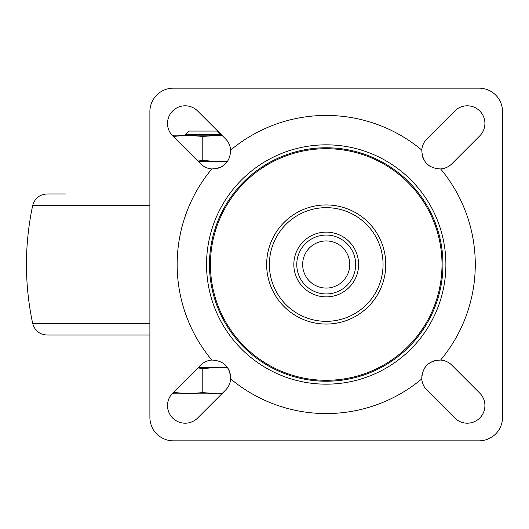 <?xml version="1.0" encoding="UTF-8"?>
<svg xmlns="http://www.w3.org/2000/svg" width="529" height="529" viewBox="0 0 529 529"><rect width="100%" height="100%" fill="white"/><g stroke="black" fill="none" stroke-linecap="round" stroke-linejoin="round"><path stroke-width="0.79" d="M149.886 335.036L47.021 335.036C39.503 334.526 34.709 330.651 32.653 323.398L149.886 323.398M65.411 193.964L47.021 193.964C39.503 194.474 34.709 198.349 32.653 205.602C24.387 244.867 24.387 284.133 32.653 323.398M227.391 367.364L198.421 367.364M227.391 161.636L198.421 161.636M149.886 111.679L149.886 417.321A23.514 23.514 0 0 0 173.393 440.836L479.036 440.836A23.514 23.514 0 0 0 502.55 417.321L502.55 111.679A23.514 23.514 0 0 0 479.036 88.164L173.393 88.164A23.514 23.514 0 0 0 149.886 111.679M426.896 138.882A17.636 17.636 0 0 0 421.778 150.097C422.38 162.072 428.662 168.354 440.617 168.943A17.636 17.636 0 0 0 451.832 163.825L479.75 135.9A17.636 17.636 0 0 0 479.75 110.964A17.636 17.636 0 0 0 454.814 110.964L426.896 138.882M421.917 153.893L422.836 157.49M422.896 157.655L424.516 160.862M426.896 163.825L429.832 166.185M436.848 168.804L440.617 168.943A149.059 149.059 0 0 1 440.617 360.057C428.649 360.666 422.367 366.947 421.778 378.903A17.636 17.636 0 0 0 426.896 390.118L454.814 418.036A17.636 17.636 0 0 0 479.75 418.036A17.636 17.636 0 0 0 479.75 393.1L451.832 365.175A17.636 17.636 0 0 0 440.617 360.057M436.822 360.196L433.225 361.115M433.059 361.181L429.852 362.795M426.896 365.182L424.529 368.111M421.911 375.134L421.778 378.903A149.059 149.059 0 0 1 230.657 378.903C230.055 366.928 223.774 360.646 211.818 360.057A17.636 17.636 0 0 0 200.603 365.175L172.679 393.1A17.636 17.636 0 0 0 172.679 418.036A17.636 17.636 0 0 0 197.621 418.036L225.539 390.118A17.636 17.636 0 0 0 230.657 378.903M230.518 375.107L229.599 371.51M229.54 371.345L227.92 368.138M225.539 365.175L222.603 362.815M215.587 360.196L211.818 360.057A149.059 149.059 0 0 1 211.818 168.943C223.787 168.334 230.069 162.053 230.657 150.097A17.636 17.636 0 0 0 225.539 138.882L197.621 110.964A17.636 17.636 0 0 0 172.679 110.964A17.636 17.636 0 0 0 172.679 135.9L200.603 163.825A17.636 17.636 0 0 0 211.818 168.943M215.607 168.804L219.211 167.885M219.37 167.819L222.577 166.205M225.539 163.818L227.906 160.889M230.525 153.866L230.657 150.097A149.059 149.059 0 0 1 421.778 150.097M326.214 235.055A29.445 29.445 0 0 1 351.719 279.226A29.445 29.445 0 0 1 300.717 279.226A29.445 29.445 0 0 1 326.214 235.055A29.445 29.445 0 0 1 351.719 279.226A29.445 29.445 0 0 1 300.717 279.226A29.445 29.445 0 0 1 326.214 235.055A29.445 29.445 0 0 1 351.719 279.226A29.445 29.445 0 0 1 300.717 279.226A29.445 29.445 0 0 1 326.214 235.055M326.214 204.948A59.552 59.552 0 0 1 377.792 294.276A59.552 59.552 0 0 1 274.637 294.276A59.552 59.552 0 0 1 326.214 204.948M326.214 148.702A115.798 115.798 0 0 1 426.5 322.399A115.798 115.798 0 0 1 225.936 322.399A115.798 115.798 0 0 1 326.214 148.702M326.214 147.77A116.73 116.73 0 0 1 427.313 322.869A116.73 116.73 0 0 1 225.123 322.869A116.73 116.73 0 0 1 326.214 147.77M326.214 144.827A119.673 119.673 0 0 1 429.852 324.337A119.673 119.673 0 0 1 222.577 324.337A119.673 119.673 0 0 1 326.214 144.827A119.673 119.673 0 0 1 429.852 324.337A119.673 119.673 0 0 1 222.577 324.337A119.673 119.673 0 0 1 326.214 144.827A119.673 119.673 0 0 1 429.852 324.337A119.673 119.673 0 0 1 222.577 324.337A119.673 119.673 0 0 1 326.214 144.827M173.393 136.409L188.086 135.186L173.393 135.186L173.393 136.614M185.15 134.683L220.414 134.683L216.811 131.073L188.754 131.073L185.15 134.683L185.15 135.186L202.786 136.409L202.786 160.419L197.853 161.074M188.086 135.186L220.414 135.186L220.414 134.683M202.786 136.409L221.843 135.186M227.82 161.014L217.479 161.636L202.786 160.419M217.479 135.186L221.968 135.312M173.393 392.386L188.086 393.814L202.786 392.591L217.479 393.814L221.968 393.688M227.82 367.986L217.479 367.364L202.786 368.581L197.853 367.926M202.786 392.591L202.786 368.581M173.393 392.591L173.393 393.814L221.843 393.814M149.886 205.602L32.653 205.602M326.214 240.933A23.567 23.567 0 0 1 346.627 276.283A23.567 23.567 0 0 1 305.802 276.283A23.567 23.567 0 0 1 326.214 240.933M326.214 232.112A32.388 32.388 0 0 1 354.265 280.694A32.388 32.388 0 0 1 298.171 280.694A32.388 32.388 0 0 1 326.214 232.112M326.214 207.659A56.841 56.841 0 0 1 375.438 292.921A56.841 56.841 0 0 1 276.991 292.921A56.841 56.841 0 0 1 326.214 207.659"/></g></svg>
